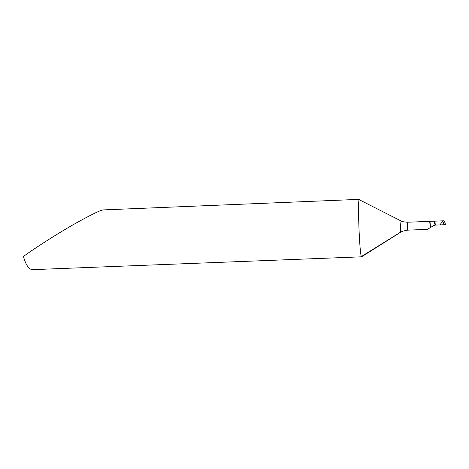 <?xml version="1.0" encoding="UTF-8"?>
<svg xmlns="http://www.w3.org/2000/svg" width="469" height="469" viewBox="0 0 469 469"><rect width="100%" height="100%" fill="white"/><g stroke="black" fill="none" stroke-linecap="round" stroke-linejoin="round"><path stroke-width="0.7" d="M400.344 232.395L402.853 231.123L407.473 230.162L427.277 229.37L433.848 225.53L435.302 225.085L440.426 224.886C441.018 222.599 442.179 221.233 443.903 220.788L407.156 222.247L402.384 221.632L399.869 220.594L400.608 226.48L400.344 232.395L361.746 256.731M359.389 199.372L359.119 199.659C357.519 202.338 359.582 253.969 361.388 256.525L361.687 256.789M361.628 256.813L32.601 269.646C28.931 269.517 25.883 265.114 23.45 256.432C33.551 249.121 52.974 236.405 71.458 225.689C90.294 215.019 101.046 209.749 103.708 209.889L359.336 199.354M433.714 221.116L435.302 225.085L434.945 221.128M444.7 221.995L443.903 220.788C442.179 221.233 441.018 222.599 440.426 224.886L445.55 224.68L444.594 224.352C442.373 223.402 442.408 222.617 444.7 221.995L445.55 224.68M429.704 221.339L430.29 227.682M429.956 221.321L430.554 227.529M407.156 222.247L407.661 226.193L407.473 230.162M434.939 224.458L434.587 221.116M445.45 224.317L444.594 224.352M402.848 231.129L400.403 232.272L361.388 256.525M433.954 221.098L432.811 221.145M402.384 221.626L359.119 199.659"/></g></svg>
